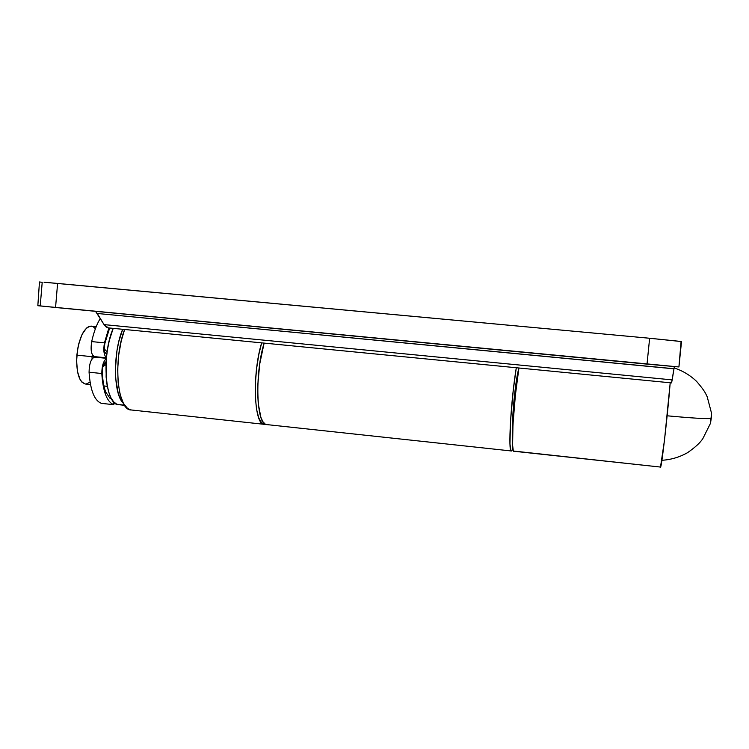<?xml version="1.0" encoding="UTF-8"?>
<svg xmlns="http://www.w3.org/2000/svg" width="749" height="749" viewBox="0 0 749 749"><rect width="100%" height="100%" fill="white"/><g stroke="black" fill="none" stroke-linecap="round" stroke-linejoin="round"><path stroke-width="1.12" d="M512.793 428.063C511.614 418.71 515.761 377.711 518.795 368.789L516.304 381.269L514.048 399.62L512.756 417.577L512.793 428.063M511.736 450.842L511.398 450.982C507.897 453.061 510.874 400.406 516.286 367.74L513.318 389.686L510.528 420.966L509.966 443.96L510.912 450.57L511.736 450.842L512.915 448.67L511.736 450.842M266.766 424.589L265.174 424.065L262.852 421.64L260.867 417.305L258.246 403.524L257.74 394.611L257.815 384.808L259.678 364.22L264.116 343.108C254.454 374.322 256.458 425.844 266.738 424.589L511.342 450.973M265.352 424.271L264.341 424.327C253.995 425.582 251.945 374.069 261.654 342.864L258.779 354.708L256.542 368.957L255.372 383.591L255.372 397.363L256.523 409.094L258.723 417.867L261.747 423.026L263.498 424.149L265.352 424.271M124.624 329.476C112.734 359.904 117.359 410.789 131.206 409.965L127.686 408.589L123.426 403.374L120.158 394.629L118.173 383.011L117.677 369.426L118.716 355.035L121.207 341.057L124.624 329.476M514.273 451.123L660.506 467.067C661.348 469.679 667.528 416.341 670.205 382.776L664.494 440.159L660.506 467.058L513.945 451.254C510.518 453.351 513.552 400.678 518.917 367.993L515.396 395.107L512.981 424.308L512.597 445.065L513.205 450.121L513.945 451.254M40.231 305.826L42.206 282.345L39.463 281.961L37.834 305.714L678.922 366.954L681.084 341.469L649.636 338.258L647.014 364.126L55.557 307.502L57.589 283.431L649.636 338.258L44.032 282.233L57.589 283.431L55.557 307.502L38.293 305.676M674.362 366.636L673.969 368.826L97.258 313.475L104.064 324.607L672.199 379.893L673.969 368.826L671.525 382.908L108.315 327.884L671.525 382.908L672.199 379.893L104.064 324.607L108.315 327.884L106.152 327.004L104.064 324.607L95.535 311.331L97.258 313.475L673.978 368.733M649.636 338.258L647.014 364.126L678.922 366.954L681.515 341.572L649.636 338.258M96.218 326.601L91.266 326.124C84.028 327.257 79.225 336.928 76.857 355.138L92.015 356.683L92.361 354.783L92.015 356.683L94.046 356.524M107.126 351.777L104.317 349.025L107.126 351.777M667.144 415.798C691.804 418.092 706.494 418.981 711.232 418.466L711.522 413.139M514.048 399.554L514.928 399.648L514.048 399.554M95.395 328.727L93.241 326.77L91.069 326.105L88.775 326.555L86.463 328.118L82.118 334.326L78.739 343.828L77.587 349.371L76.604 360.915L77.475 371.504L80.049 379.471L81.856 382.074L85.442 384.031M86.107 384.04L90.067 382.177M94.018 356.796L92.015 356.674L92.071 358.902L92.015 356.683L76.857 355.138C76.07 372.272 78.926 381.906 85.423 384.022L90.489 384.555M105.815 364.716L102.894 366.579L105.815 364.716M514.31 397.026L515.19 397.11M710.483 423.335L711.232 418.466C706.747 418.972 692.656 418.139 668.96 415.967M710.548 423.129L711.522 413.158M105.824 363.256L103.465 364.66L106.012 363.068M124.512 405.172L119.98 404.694L124.512 405.172M118.782 404.694L116.685 404.142L113.633 401.82L110.936 397.775L108.727 392.158L107.098 385.155L106.124 377.047L106.302 358.883L107.453 349.586L109.26 340.673L113.193 328.362C101.143 355.681 105.169 405.49 118.745 404.694L124.606 405.321M123.342 403.215L120.327 398.777L118.173 393.159L115.636 378.039L115.393 369.154L116.994 350.541L118.782 341.619L122.677 329.288C112.753 352.386 113.305 394.414 123.342 403.215M109.644 328.015L104.823 343.585L104.448 342.864C103.222 350.307 103.877 355.241 106.414 357.666C103.877 355.241 103.222 350.307 104.448 342.864L108.877 327.94L104.448 342.864L91.687 341.591L104.448 342.864L104.804 343.651M100.31 318.456C96.687 324.317 93.812 332.022 91.687 341.591C90.395 350.026 91.322 355.045 94.477 356.618L94.655 356.627C91.369 355.279 90.386 350.27 91.687 341.591C93.812 332.022 96.687 324.317 100.31 318.456M106.358 358.312L94.608 357.114L99.065 357.086L94.608 357.114C91.097 358.518 89.253 363.546 89.065 372.206L101.808 373.526C101.864 366.102 103.362 361.158 106.321 358.668C103.362 361.158 101.864 366.102 101.808 373.526L89.065 372.206C90.311 390.388 94.449 400.781 101.49 403.365L113.885 404.703C107.004 402.129 102.978 391.727 101.808 373.526L102.313 372.637L101.808 373.526C102.978 391.727 107.004 402.129 113.885 404.703L113.642 401.829L113.885 404.703L101.49 403.365C94.449 400.781 90.311 390.388 89.065 372.206C89.253 363.546 91.097 358.518 94.608 357.114L106.358 358.312M111.535 398.889L109.607 397.962L111.535 398.889M106.751 354.577L104.691 352.002L106.751 354.577M106.096 361.636L103.952 363.546L106.096 361.636M264.21 424.318L131.206 409.965M711.531 413.205L707.196 396.755C705.755 394.18 705.942 392.214 696.589 381.381C690.119 375.212 682.629 370.727 674.119 367.928M107.313 386.325L103.952 385.969M710.511 423.26L702.749 438.82C701.41 440.412 699.529 444.269 687.591 452.649C679.624 457.171 671.067 459.717 661.91 460.289M106.405 357.825L94.477 356.618M104.823 343.585C104.148 348.135 104.195 351.197 104.972 352.751L103.933 351.665M103.652 364.183L104.617 364.164M103.072 363.874L104.289 363.031C102.987 365.072 102.332 368.283 102.313 372.665C102.725 380.717 103.868 387.177 105.74 392.045L109.803 398.028"/></g></svg>

